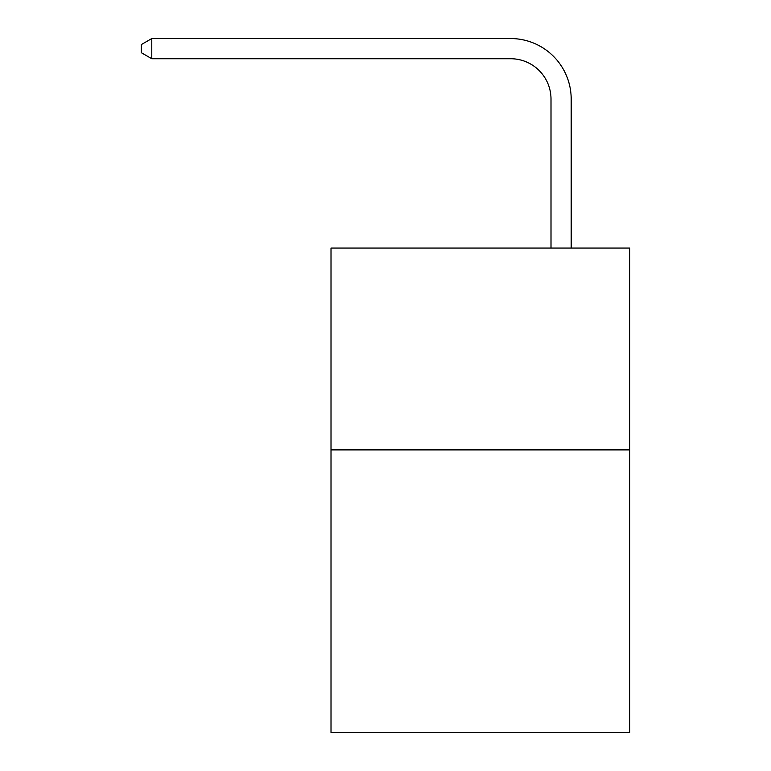 <?xml version="1.0" encoding="UTF-8"?>
<svg xmlns="http://www.w3.org/2000/svg" width="771" height="771" viewBox="0 0 771 771"><rect width="100%" height="100%" fill="white"/><g stroke="black" fill="none" stroke-linecap="round" stroke-linejoin="round"><path stroke-width="1.16" d="M629.714 449.888L629.714 732.45L331.01 732.45L331.01 248.05L629.714 248.05L629.714 449.888L331.01 449.888M551.005 248.05L551.005 99.102A40.362 40.362 0 0 0 510.633 58.731L151.781 58.731L141.286 52.679L141.286 44.602L151.781 38.55L510.633 38.55A60.552 60.552 0 0 1 571.186 99.102L571.186 248.05M551.005 99.102A40.362 40.362 0 0 0 510.633 58.731A40.362 40.362 0 0 1 551.005 99.102A40.362 40.362 0 0 0 510.633 58.731A40.362 40.362 0 0 1 551.005 99.102A40.362 40.362 0 0 0 510.633 58.731A40.362 40.362 0 0 1 551.005 99.102A40.362 40.362 0 0 0 510.633 58.731A40.362 40.362 0 0 1 551.005 99.102A40.362 40.362 0 0 0 510.633 58.731A40.362 40.362 0 0 1 551.005 99.102A40.362 40.362 0 0 0 510.633 58.731A40.362 40.362 0 0 1 551.005 99.102A40.362 40.362 0 0 0 510.633 58.731A40.362 40.362 0 0 1 551.005 99.102A40.362 40.362 0 0 0 510.633 58.731A40.362 40.362 0 0 1 551.005 99.102A40.362 40.362 0 0 0 510.633 58.731A40.362 40.362 0 0 1 551.005 99.102A40.362 40.362 0 0 0 510.633 58.731A40.362 40.362 0 0 1 551.005 99.102A40.362 40.362 0 0 0 510.633 58.731M151.781 58.731L151.781 38.55L510.633 38.55"/></g></svg>
